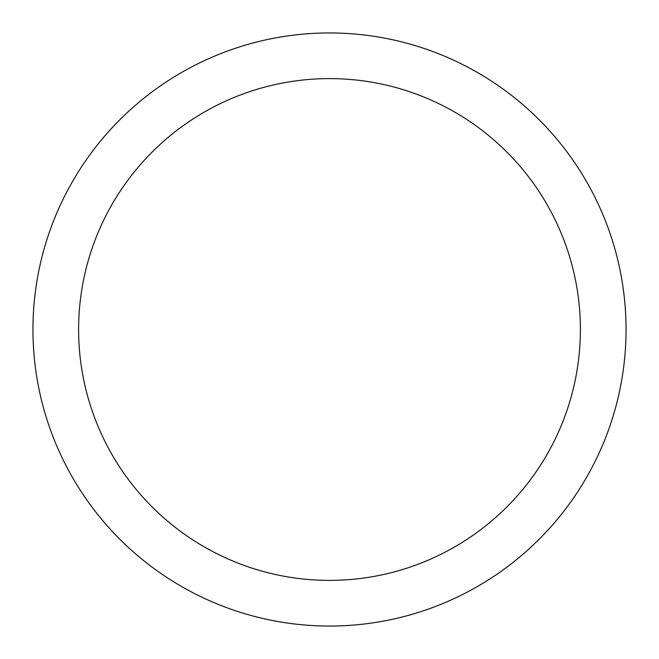 <?xml version="1.0" encoding="UTF-8"?>
<svg xmlns="http://www.w3.org/2000/svg" width="659" height="659" viewBox="0 0 659 659"><rect width="100%" height="100%" fill="white"/><g stroke="black" fill="none" stroke-linecap="round" stroke-linejoin="round"><path stroke-width="0.99" d="M329.5 32.95A296.55 296.55 0 0 1 626.05 329.5A296.55 296.55 0 0 1 329.5 626.05A296.55 296.55 0 0 1 32.95 329.5A296.55 296.55 0 0 1 329.5 32.95M329.5 78.61A250.89 250.89 0 0 1 580.39 329.5A250.89 250.89 0 0 1 329.5 580.39A250.89 250.89 0 0 1 78.61 329.5A250.89 250.89 0 0 1 329.5 78.61"/></g></svg>
